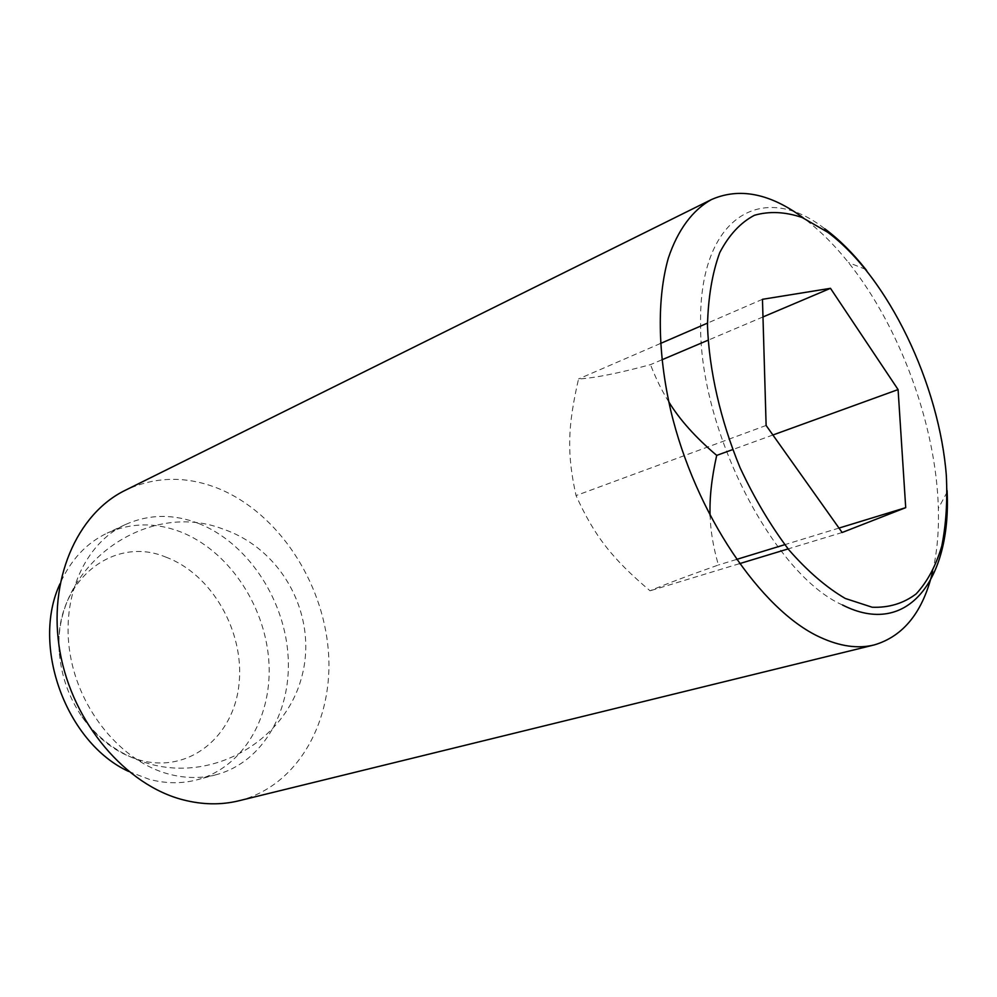 <?xml version="1.0" encoding="UTF-8"?>
<svg xmlns="http://www.w3.org/2000/svg" width="997" height="997" viewBox="0 0 997 997"><rect width="100%" height="100%" fill="white"/><g stroke="black" fill="none" stroke-linecap="round" stroke-linejoin="round"><path stroke-width="0.75" stroke-dasharray="4.99 3.74" d="M165.801 557.099C211.9 574.098 244.639 631.575 239.056 683.755C234.145 736.06 189.58 773.759 140.091 760.2C117.247 753.657 97.88 739.201 81.991 716.818C69.416 698.286 61.951 677.885 59.608 655.602C51.196 584.217 111.502 534.143 165.801 557.099M661.846 359.83L650.48 364.653C617.966 373.389 593.975 378.162 578.534 378.972C567.642 426.554 566.77 453.66 576.054 495.571C594.686 536.536 612.083 558.507 650.044 590.81C663.815 584.865 686.597 576.254 718.401 565C713.291 547.203 710.537 530.828 710.138 515.873M842.527 605.005C773.984 574.92 699.483 431.128 700.617 324.449C698.61 215.763 763.291 180.22 824.843 228.836M238.931 800.765C298.639 785.711 334.07 719.909 328.337 650.58C322.754 581.139 278.088 513.293 219.128 488.804C186.85 475.731 155.607 476.205 125.41 490.225M198.54 523.425C173.279 513.729 148.877 514.103 125.323 524.584C85.181 543.078 60.568 596.829 70.102 653.97C79.436 711.11 121.995 761.745 168.667 774.071C185.367 778.483 201.369 778.645 216.71 774.569C264.205 761.646 292.769 708.68 287.859 652.661C283.086 596.58 246.309 542.243 198.54 523.425M128.613 771.441L149.45 779.392C166.05 783.704 182.002 783.816 197.294 779.754C244.664 766.88 273.377 714.45 268.692 659.092C264.143 603.659 227.64 550.07 180.096 531.675C154.946 522.204 130.632 522.69 107.14 533.133C86.365 543.053 70.662 559.94 60.007 583.793M866.642 270.523C909.75 325.196 941.168 407.225 946.415 478.336L947.1 490.599M766.12 425.457L576.054 495.571M842.141 532.51L788.116 548.911M739.413 563.691L650.044 590.81M762.468 299.312L707.459 323.14M660.413 343.504L578.534 378.972M762.979 316.946L708.057 340.226M839 528.074L784.776 544.674M736.434 559.479L718.401 565M772.887 435.004L732.708 449.585M668.763 401.816C662.158 391.347 656.063 378.947 650.48 364.653M932.681 571.406C937.093 552.338 938.987 531.326 938.351 508.383C936.258 425.806 900.154 327.028 848.497 262.572C834.177 244.626 819.185 229.796 803.507 218.069M81.991 716.818C100.049 741.382 123.778 757.396 153.189 764.849C216.823 780.501 284.656 739.425 301.331 678.371C318.816 617.529 283.148 549.297 222.817 528.996C144.889 498.699 49.862 569.137 59.608 655.602M125.323 524.584L107.14 533.133M216.71 774.569L197.294 779.754M865.708 269.364L848.497 262.572M947.138 492.082L938.351 508.383"/><path stroke-width="1.5" d="M803.507 218.069L802.784 217.533C769.759 193.293 739.288 187.311 711.397 199.587C692.753 209.943 677.81 229.746 668.314 258.173C657.011 297.978 657.484 352.489 670.744 410.477C695.133 513.467 760.948 610.276 819.97 637.195C839.835 646.38 857.918 648.96 874.207 644.934C903.668 636.236 923.16 611.734 932.681 571.406M711.397 199.587L125.41 490.225C76.856 513.742 47.295 580.74 60.032 651.926C72.519 723.087 126.033 785.412 183.386 799.906C202.703 804.816 221.209 805.102 238.931 800.765L874.207 644.934M60.007 583.793C30.795 645.882 66.238 742.827 128.613 771.441M824.843 228.836C839.05 239.392 852.684 252.914 865.745 269.377L866.642 270.523M946.34 475.631C939.348 384.281 888.202 277.241 827.797 232.289L802.224 217.533C785.287 211.763 769.372 211.015 754.467 215.265C740.534 222.555 728.969 235.005 719.759 252.59C712.269 272.991 708.169 297.355 707.484 325.658C709.079 370.174 720.445 420.161 740.023 467.581C754.368 498.288 770.631 525.681 788.801 549.758C807.545 571.194 826.376 587.432 845.294 598.474L872.151 607.223C888.875 607.883 903.544 603.422 916.181 593.876C927.372 581.725 935.909 565.798 941.779 546.107C946.041 524.734 947.574 501.242 946.34 475.631M830.476 288.32L898.085 389.578L905.712 507.66L842.141 532.51L766.12 425.457L762.468 299.312L830.476 288.32L762.979 316.946M788.116 548.911L739.413 563.691M707.459 323.14L660.413 343.504M708.057 340.226L661.846 359.83M905.712 507.66L839 528.074M784.776 544.674L736.434 559.479M710.138 515.873C709.378 498.625 711.571 478.473 716.693 455.392C695.482 437.359 679.518 419.5 668.763 401.816M898.085 389.578L772.887 435.004M732.708 449.585L716.693 455.392M947.1 490.599L947.15 492.057C951.101 579.033 907.843 638.267 842.527 605.005"/></g></svg>
